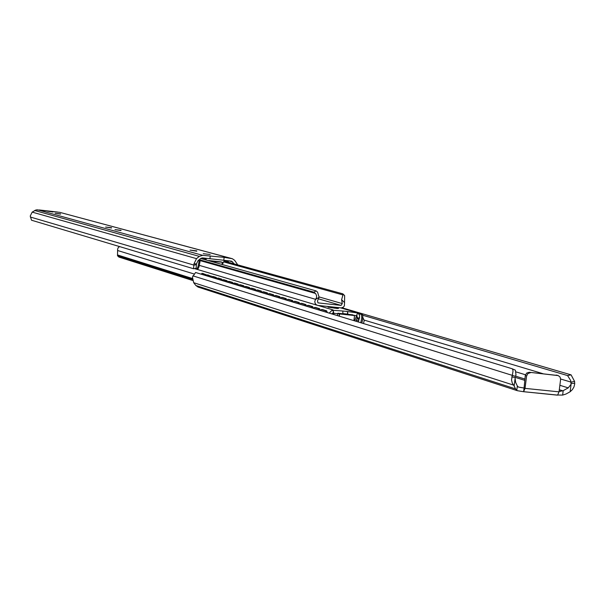 <?xml version="1.0" encoding="UTF-8"?>
<svg xmlns="http://www.w3.org/2000/svg" width="605" height="605" viewBox="0 0 605 605"><rect width="100%" height="100%" fill="white"/><g stroke="black" fill="none" stroke-linecap="round" stroke-linejoin="round"><path stroke-width="0.91" d="M111.577 227.73L105.618 227.056L111.547 227.987M121.03 230.301L114.98 229.613L121 230.558M52.922 212.015L47.545 211.198L52.945 211.818M60.591 213.89L55.123 213.27L60.568 214.102M210.192 254.501L203.197 253.684L210.192 254.501M196.769 251.204L190.038 250.107L196.806 250.871M205.708 259.863L205.337 258.222M232.131 258.66L59.698 212.325L36.141 209.867L32.186 212.113L30.25 216.015L31.505 220.212L193.532 268.733L193.978 263.81L196.519 258.645L199.317 256.361L202.713 255.34L224.137 257.352L232.328 258.713L234.619 260.286L237.75 264.877M224.402 260.339L205.919 258.282M222.33 264.536L224.387 260.369M205.927 258.32L206.313 260.037M224.1 257.722L223.79 260.271L231.526 261.148M193.978 263.81L196.481 263.848L198.054 260.642L200.852 258.358L202.41 257.896L209.912 258.728L210.215 256.18M234.196 263.901L231.617 261.171M196.481 263.848L196.126 268.272L193.774 268.688M30.341 217.029L194.039 265.134L196.512 264.665M559.103 391.337L562.884 390.838L568.254 387.873L571.097 384.243L570.144 391.745L566 394.029L562.635 395.088L557.727 395.035M523.144 391.647L517.381 390.709L515.52 388.879L514.144 386.02L515.097 378.473L515.664 382.473L517.449 386.187L518.53 387.102L524.089 388.017L525.276 375.607L526.592 376.007L525.034 388.372L523.627 391.639L523.144 391.647M514.144 386.02L512.246 382.965L511.52 379.978L513.002 371.334L512.821 369.61L512.117 368.748L195.589 272.484L192.435 277.105L193.676 282.686L195.854 285.507L198.13 287.08M523.446 391.677L557.606 395.095L559.043 391.851L560.601 379.524L560.109 377.096L558.256 375.607L529.239 372.264L526.63 373.088L525.276 375.607M526.592 376.007L527.946 373.497L530.562 372.665M529.239 372.264L557.583 375.471M557.386 375.41L556.229 375.062M571.18 383.578L570.636 380.469L571.097 384.243M515.505 376.378L515.974 374.82L515.505 376.378M342.044 307.794L571.075 374.858L574.584 381.407L571.15 382.103M570.636 380.469L567.566 375.569L571.075 374.858M574.584 381.407L574.697 383.986L573.941 387.003L572.353 389.658L570.144 391.745M515.18 377.8L515.097 378.473M192.859 275.835L515.46 376.355M512.238 368.808L515.384 370.177L515.974 374.82M362.985 315.318L567.566 375.569M227.669 262.101L227.019 261.489L224.009 261.141M227.73 260.71L228.72 262.388M205.617 259.84L205.594 259.371M205.564 259.235L204.77 258.161M200.618 258.554L204.074 258.94L204.626 259.56M195.355 268.423L196.973 268.9L198.039 266.593L199.007 266.782L197.933 269.089L196.988 268.907M199.635 259.416L199.93 262.124L198.969 261.935L198.039 266.593M198.969 261.935L199.113 259.779M199.007 266.782L199.93 262.124M201.858 273.392L202.887 273.43L201.858 273.392L201.382 274.246M205.345 275.457L204.913 274.307L201.896 273.399M204.913 274.307L202.887 273.43M205.904 274.337L206.373 275.767M207.931 274.973L206.97 274.942L206.487 275.797M210.517 277.022L210.071 275.872L207.016 274.95M210.071 275.872L208.014 274.973M211.069 275.903L211.546 277.34M213.126 276.546L212.166 276.515L211.674 277.377M215.766 278.618L215.312 277.461L212.211 276.515M215.312 277.461L216.318 277.483L213.21 276.546M216.318 277.483L216.802 278.935M218.413 278.141L217.437 278.111L216.938 278.981M221.09 280.244L220.636 279.071L217.482 278.111M220.636 279.071L221.649 279.094L218.496 278.141M221.649 279.094L222.141 280.561M223.767 279.76L222.791 279.729L222.285 280.607M226.504 281.885L226.036 280.705L222.837 279.737M226.036 280.705L227.064 280.735L223.858 279.767M227.064 280.735L227.563 282.21M229.212 281.408L228.229 281.37L227.714 282.255M232.002 283.556L231.526 282.369L228.274 281.378M231.526 282.369L232.554 282.391L229.303 281.408M232.554 282.391L233.061 283.881M234.74 283.079L233.749 283.042L233.235 283.934M237.584 285.257L237.099 284.055L233.802 283.049M237.099 284.055L238.143 284.078L234.831 283.079M238.143 284.078L238.657 285.583M240.359 284.774L239.361 284.743L238.831 285.636M243.255 286.982L242.764 285.764L239.414 284.751M242.764 285.764L243.807 285.794L240.45 284.781M243.807 285.794L244.337 287.307M246.061 286.505L245.063 286.467L244.526 287.367M249.018 288.736L248.519 287.511L245.108 286.475M248.519 287.511L249.57 287.534L246.159 286.505M249.57 287.534L250.107 289.061M251.862 288.252L250.848 288.222L250.311 289.13M254.871 290.513L254.365 289.281L250.901 288.23M254.365 289.281L255.431 289.303L251.96 288.26M255.431 289.303L255.968 290.846M257.753 290.037L256.732 289.999L256.187 290.914M260.823 292.321L260.309 291.073L256.785 290.007M260.309 291.073L261.375 291.103L257.851 290.037M261.375 291.103L261.927 292.661M263.742 291.844L262.714 291.814L262.154 292.729M266.873 294.166L266.351 292.903L262.767 291.822M266.351 292.903L267.425 292.933L263.84 291.852M267.425 292.933L267.985 294.499M269.822 293.69L268.794 293.652L268.227 294.575M273.021 296.034L272.484 294.764L268.847 293.659M272.484 294.764L273.573 294.794L269.928 293.69M273.573 294.794L274.141 296.374M276.016 295.558L274.973 295.52L274.398 296.45M279.268 297.932L278.731 296.647L275.033 295.527M278.731 296.647L279.82 296.677L276.122 295.558M279.82 296.677L280.402 298.28M282.301 297.456L281.257 297.426L280.675 298.363M285.628 299.868L285.076 298.567L281.317 297.433M285.076 298.567L286.18 298.598L282.414 297.463M286.18 298.598L286.77 300.216M288.698 299.392L287.647 299.354L287.05 300.299M292.086 301.834L291.534 300.526L287.708 299.369M291.534 300.526L292.638 300.556L288.812 299.399M292.638 300.556L293.243 302.182M295.202 301.358L294.143 301.32L293.538 302.273M298.666 303.831L298.099 302.508L294.204 301.335M298.099 302.508L299.218 302.538L295.323 301.366M299.218 302.538L299.823 304.186M301.819 303.362L300.753 303.324L300.14 304.277M305.351 305.865L304.776 304.534L300.814 303.332M304.776 304.534L305.903 304.565L301.94 303.362M305.903 304.565L306.523 306.221M308.55 305.396L307.476 305.359L306.856 306.319M312.157 307.937L311.567 306.591L307.544 305.366M311.567 306.591L312.702 306.614L308.671 305.396M312.702 306.614L313.337 308.293M315.402 307.469L314.313 307.431L313.685 308.399M319.077 310.04L318.48 308.679L314.381 307.438M318.48 308.679L319.629 308.709L315.523 307.469M319.629 308.709L320.272 310.403M322.367 309.571L321.278 309.533L320.635 310.516M326.125 312.188L325.513 310.811L321.346 309.548M325.513 310.811L326.67 310.841L322.495 309.579M326.67 310.841L327.328 312.551M361.896 323.062L362.909 318.003L362.629 314.797L358.856 313.692M362.629 314.797L358.969 313.836M361.503 314.585L361.782 317.784L360.792 322.73M359.574 317.413L359.642 318.177M200.066 259.893L313.965 292.185L315.719 293.735L316.604 295.754L316.506 297.622L315.53 299.46L319.1 297.267L317.481 300.919L318.018 302.878L341.076 305.396L342.294 303.604L341.613 299.717L344.54 302.606L344.646 295.618L343.043 294.113M344.54 302.606L344.396 305.865L343.33 307.151L341.311 307.907L317.935 305.427L316.354 304.844L315.099 303.332L314.797 301.351L315.53 299.46M319.1 297.267L317.58 292.139L316.067 290.892L313.965 292.185M224.289 261.171L342.725 293.803L342.952 294.915L341.613 299.717M201.246 258.615L316.067 290.892M333.219 314.343L332.931 312.672M342.838 313.761L342.861 311.015L346.68 311.424L347.671 312.112L347.807 314.298M342.846 313.571L346.37 313.972M342.861 311.015L332.039 310.236L333.416 311.348L333.756 313.284L337.635 313.7M333.665 312.77L331.623 313.851M333.945 314.562L333.756 313.284M354.681 320.869L357.2 313.904L358.168 313.05L346.68 311.424M334.436 307.695L338.437 308.444L337 308.452L328.031 307.166L334.436 307.695L334.376 308.172M358.168 313.05L359.68 315.697L359.022 318.752L357.147 317.149L356.935 315.303M118.784 256.951L117.499 255.726L117.627 249.139L118.247 247.551L119.639 246.606M329.203 313.118L332.039 310.236M359.022 318.752L358.394 321.996M359.075 319.705L356.942 318.487L357.147 317.149L356.3 316.891M356.02 321.278L356.942 318.487M192.549 280.44L118.905 257.065M192.329 279.389L117.567 255.771M231.571 258.554L59.698 212.325M39.159 209.95L57.551 212.037M202.713 255.34L37.518 209.799M232.653 261.889L228.735 260.823M199.317 256.361L34.591 210.472M196.519 258.645L32.186 212.113M518.114 386.905L519.135 387.23M515.256 377.376L524.679 380.318M559.141 391.064L560.359 391.443M559.043 391.851L525.034 388.372M516.776 390.414L517.336 385.967M523.627 391.639L524.089 388.017M562.635 395.088L563.194 390.664M574.742 383.366L571.211 383.351M515.573 376.144L524.845 379.025M559.307 389.726L562.884 390.838M516.269 371.962L525.473 374.775M559.867 385.302L568.254 387.873M511.717 376.87L515.21 377.573M364.149 320.09L542.927 373.686M560.631 378.995L571.037 382.11M195.854 285.507L515.52 388.879M193.676 282.686L513.433 385.067M361.782 317.784L362.909 318.003M210.774 261.292L222.254 262.215L222.012 264.453M209.89 261.042L208.793 260.543L221.233 261.935M222.247 264.514L222.254 262.215L209.557 260.952M317.852 302.81L318.245 302.923M200.051 261.352L199.287 265.361L315.628 299.339M200.111 260.611L315.477 293.44M341.076 305.396L318.654 298.885M223.638 261.889L342.952 294.915M319.137 296.942L342.294 303.604M347.671 312.112L347.406 314.252M333.385 312.717L333.416 311.348M352.859 314.85L339.602 313.95L337.885 313.231L337.393 315.613L337.885 313.231L354.538 315.349L354.046 320.673L354.5 315.334L356.761 315.757M356.375 312.467L340.766 307.892M317.935 305.427L333.143 309.964M357.056 314.532L357.2 313.904M193.933 273.936L117.899 250.591M192.284 278.451L117.612 254.97M358.614 320.854L356.247 320.226M347.421 314.108L342.846 313.617M337.673 313.405L339.352 313.912L339.08 316.12M339.322 316.196L339.602 313.95L354.53 315.553L353.91 320.635M196.126 268.272L193.66 268.741M557.409 395.148L523.325 391.677M556.895 375.206L558.105 375.561M515.384 370.177L512.155 368.77M197.926 287.012L517.381 390.709M197.933 269.089L196.973 268.9M207.969 274.965L206.97 274.942M213.164 276.538L212.166 276.515M218.45 278.134L217.437 278.111M223.812 279.76L222.791 279.729M229.25 281.401L228.229 281.37M234.785 283.072L233.749 283.042M240.404 284.774L239.361 284.743M246.106 286.498L245.063 286.467M251.907 288.252L250.848 288.222M257.798 290.029L256.732 289.999M263.788 291.844L262.714 291.814M269.875 293.682L268.794 293.652M276.062 295.55L274.973 295.52M282.353 297.456L281.257 297.426M288.751 299.384L287.647 299.354M295.255 301.351L294.143 301.32M301.872 303.355L300.753 303.324M308.603 305.389L307.476 305.359M315.455 307.461L314.313 307.431M322.427 309.563L321.278 309.533M221.135 261.912L208.793 260.543M222.489 262.578L222.254 264.521M229.113 262.502L228.72 262.358M363.484 323.546L364.218 320.552L362.962 317.738M317.239 305.275L194.462 268.59M344.646 295.618L342.922 293.909M357.101 312.626L341.016 307.907M117.499 255.726L118.837 257.027M352.791 314.827L337.885 313.231"/></g></svg>
